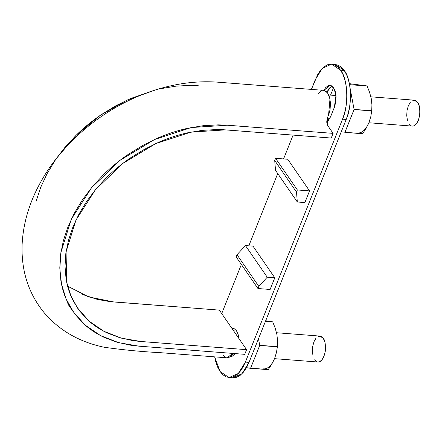 <?xml version="1.0" encoding="UTF-8"?>
<svg xmlns="http://www.w3.org/2000/svg" width="442" height="442" viewBox="0 0 442 442"><rect width="100%" height="100%" fill="white"/><g stroke="black" fill="none" stroke-linecap="round" stroke-linejoin="round"><path stroke-width="0.66" d="M276.521 332.732L319.958 336.086L323.257 338.307C324.997 340.091 325.682 344.357 325.318 351.092C323.754 358.468 321.295 362.108 317.958 362.02L274.51 358.666M313.069 356.191L312.372 351.506L312.682 346.44L313.947 341.776L315.969 338.218M318.45 336.307L321.008 336.34L323.257 338.307L324.848 341.909L325.544 346.6L325.235 351.661L323.969 356.329L321.947 359.887L319.467 361.794L317.837 362.009M316.908 361.76L314.66 359.799M370.877 96.82L414.32 100.174L417.613 102.395C419.353 104.179 420.038 108.445 419.679 115.185C418.11 122.556 415.657 126.197 412.314 126.108L368.871 122.754M335.959 100.577L334.412 107.191M407.43 120.285L406.734 115.594L407.038 110.528L408.303 105.865L410.331 102.306M412.811 100.395L415.369 100.428L417.613 102.395L419.204 105.997L419.9 110.688L419.591 115.754L418.331 120.417L416.303 123.975L413.822 125.882L412.198 126.097M411.264 125.854L409.021 123.887M226.779 357.799L229.094 357.39L232.133 354.705L232.973 353.429L226.917 357.81L160.347 352.672C141.738 351.699 123.086 349.904 104.395 347.285C79.82 342.152 59.957 330.876 44.791 313.466C28.807 294.317 21.244 271.471 22.1 244.94C23.211 220.862 30.918 197.336 45.233 174.358C69.19 135.694 111.003 103.737 155.468 89.936C176.767 83.273 197.618 80.693 218.017 82.19L323.649 90.35L327.522 92.809L329.986 98.975L328.566 114.981L327.445 117.787L327.754 125.622L333.097 133.374L227.381 125.208L191.292 127.539L154.473 139.556L120.23 160.186L91.638 187.601L71.256 219.32L60.897 252.509L59.825 268.719L61.521 284.189L65.957 298.565L73.046 311.516L85.096 325.047L100.472 335.55L118.66 342.661L139.003 346.174L244.713 354.335L246.586 349.666L140.871 341.5L121.395 338.141L103.975 331.329L89.245 321.268L77.709 308.312L70.913 295.913L66.67 282.14L66.062 251.802L75.985 220.017L95.505 189.64L122.887 163.38L155.683 143.622L190.955 132.114L225.514 129.882L331.224 138.042L223.63 129.755L216.663 129.545L202.353 130.357L187.739 132.782C177.899 134.943 168.164 138.125 158.534 142.341L144.396 149.33L130.854 157.639C122.058 163.606 113.909 170.308 106.406 177.739L95.859 189.215L86.654 201.397L78.952 214.116L72.864 227.171L68.46 240.354L65.83 253.465L65.029 266.299L66.04 278.664C67.322 286.781 69.786 294.3 73.427 301.229L79.704 311.069L87.577 319.754C93.356 325.157 100.036 329.61 107.61 333.119L119.467 337.583L132.291 340.495L138.998 341.34L246.586 349.666L244.713 354.335L137.048 346.003L130.036 345.119L116.644 342.086L104.268 337.417C96.362 333.76 89.389 329.108 83.356 323.467L75.14 314.395L68.582 304.118C64.781 296.886 62.206 289.035 60.863 280.565L59.808 267.653L60.648 254.249L63.394 240.564L67.991 226.796L74.355 213.166L82.394 199.883L92.002 187.159L103.014 175.181C110.848 167.419 119.362 160.424 128.545 154.192L142.689 145.512L157.451 138.219C167.501 133.821 177.662 130.489 187.938 128.235L203.193 125.705L218.133 124.859L225.409 125.075L333.097 133.374L331.224 138.042L333.097 133.374L327.776 125.655L327.025 123.915M326.787 122.44L326.782 120.788M327.329 118.091L329.069 113.577L330.091 109.318L330.472 103.014L329.555 97.207L327.522 92.803L324.671 90.56L323.483 90.334M321.472 90.77L317.953 94.152M82.03 294.317L97.356 299.416L109.925 301.604L219.337 310.118L246.586 349.666L219.337 310.118L113.627 301.952L88.726 296.919L67.609 286.173M35.929 201.845L40.747 187.248L47.106 173.618L55.151 160.335M56.692 158.103L64.759 147.611L75.77 135.633C83.604 127.871 92.113 120.876 101.301 114.644L115.439 105.97L130.202 98.671L155.584 89.903L127.108 100.063L100.196 115.401L76.306 135.108L56.692 158.103M160.689 88.687L175.944 86.157L190.889 85.312L198.165 85.527M223.044 355.357L225.895 357.6M232.641 377.833L236.785 377.23L240.249 375.264L243.525 372.042L246.492 367.689L249.034 362.374L346.197 119.456L348.213 113.379L349.628 106.776L350.384 99.903L350.462 93.019L349.849 86.389L348.572 80.273L346.683 74.902L344.252 70.482L341.368 67.19L338.147 65.14L334.716 64.421M331.798 85.919L327.124 91.77L326.577 91.732L327.124 91.77L326.975 92.135L329.323 87.903M331.638 64.162L335.29 64.444L344.252 70.482L340.594 70.201C347.86 78.682 348.926 105.61 342.539 119.174L346.197 119.456C352.583 105.892 351.512 78.963 344.252 70.482L340.594 70.201L337.716 66.908L334.495 64.858L331.058 64.14L327.544 64.77L324.08 66.736L320.804 69.958L317.837 74.311L311.383 89.4L315.295 79.626L322.367 68.239L331.638 64.162L340.594 70.201L343.031 74.621L344.92 79.991L346.197 86.107L346.81 92.737L346.732 99.621L345.97 106.494L344.556 113.097L342.539 119.174L346.197 119.456L249.034 362.374L245.382 362.092L342.539 119.174L245.382 362.092L249.034 362.374L241.962 373.761L232.691 377.838L229.039 377.556L238.31 373.479L245.382 362.092L242.84 367.407L239.873 371.761L236.597 374.982L233.133 376.949L229.613 377.578L226.182 376.86L222.961 374.81L220.077 371.518L229.039 377.556M293.107 135.103L283.571 158.938L293.107 135.103M277.731 173.551L248.818 245.824L277.731 173.551M241.365 264.465L221.724 313.577L241.365 264.465M214.679 356.865L215.757 361.727L217.646 367.098L220.077 371.518L214.679 356.865M309.549 190.9L304.875 202.574L309.549 190.9L297.367 189.955L296.505 192.121L297.322 201.994L304.875 202.574L297.322 201.994L275.526 170.352L297.322 201.994L296.505 192.121L274.709 160.479L275.526 170.352L274.709 160.479L296.505 192.121L297.367 189.955L275.57 158.319L297.367 189.955L309.549 190.9L287.748 159.258L309.549 190.9M231.851 328.284L233.989 328.5L236.426 330.638L238.161 334.555L238.835 338.417M235.376 353.617L232.31 356.169L230.58 356.407M330.008 85.306L323.953 90.383L325.671 87.621L328.367 85.549L331.146 85.582L333.588 87.72L335.318 91.638L336.075 96.732L335.738 102.24L334.367 107.307L330.633 116.655L328.428 120.517L326.765 122.064L330.633 116.655L334.367 107.307L335.986 95.373L333.964 88.317L330.135 85.317M252.995 246.15L274.791 277.786L270.123 289.466L257.946 288.527L270.123 289.466L274.791 277.786L267.244 277.206L258.808 286.366L257.946 288.527L258.808 286.366L267.244 277.206L274.791 277.786L252.995 246.15L245.448 245.564L267.244 277.206L245.448 245.564L237.011 254.725L258.808 286.366L237.011 254.725L236.144 256.885L257.946 288.527L236.144 256.885L237.011 254.725L245.448 245.564L252.995 246.15M287.748 159.258L275.57 158.319L274.709 160.479L275.57 158.319L287.748 159.258M349.567 84.66L367.087 86.013L349.373 83.66L367.026 85.93A27.708 13.945 94.4 0 1 367.087 86.013L369.567 92.229L371.236 98.533L371.921 104.765L371.733 110.771A27.708 13.945 94.4 0 1 371.722 110.914L370.799 116.655L368.993 122.451L370.733 116.854M366.622 127.13L368.993 122.451L370.799 116.655L371.722 110.914L354.075 109.406A27.708 13.945 94.4 0 1 354.064 109.55L344.948 132.335A27.708 13.945 94.4 0 1 344.882 132.401L354.064 109.55L371.722 110.914L354.075 109.406L350.081 88.135L354.075 109.406L371.733 110.771L371.921 104.765L371.236 98.533L369.567 92.229L367.087 86.013L349.429 84.649M357.484 132.92A24.034 12.094 -85.6 0 0 368.993 122.451L366.197 128.174L362.606 133.699A27.708 13.945 94.4 0 1 362.539 133.766L341.224 131.876L362.539 133.766L344.948 132.335L362.606 133.699L366.197 128.174L368.993 122.451M329.052 119.677L328.787 118.241L329.052 119.677M330.55 95.124L333.539 87.649L330.55 95.124M272.261 363.042L274.637 358.363L276.443 352.567L277.361 346.826L259.703 345.462L277.361 346.826L277.565 340.677L276.88 334.445L275.211 328.141L272.725 321.925L265.438 321.362L272.725 321.925L265.692 320.732L272.67 321.842A27.708 13.945 94.4 0 1 272.725 321.925L275.211 328.141L276.88 334.445L277.565 340.677L277.377 346.683A27.708 13.945 94.4 0 1 277.361 346.826L276.443 352.567L274.637 358.363L276.372 352.766M277.377 346.683L259.719 345.318A27.708 13.945 94.4 0 1 259.703 345.462L258.487 338.743L259.719 345.318L277.377 346.683M272.67 321.842L265.471 321.284L272.67 321.842M263.128 368.832A24.034 12.094 -85.6 0 0 274.637 358.363L271.836 364.081L268.25 369.611A27.708 13.945 94.4 0 1 268.178 369.678L250.592 368.247A27.708 13.945 94.4 0 1 250.52 368.313L246.47 367.733L268.25 369.611L250.592 368.247L259.703 345.462L250.592 368.247L268.25 369.611L271.836 364.081L274.637 358.363M329.865 118.323L327.318 118.124M335.997 95.544L328.76 94.986M234.923 354.191L232.614 354.009M236.708 331.075L233.614 330.837M73.046 311.516L67.709 303.764"/></g></svg>
